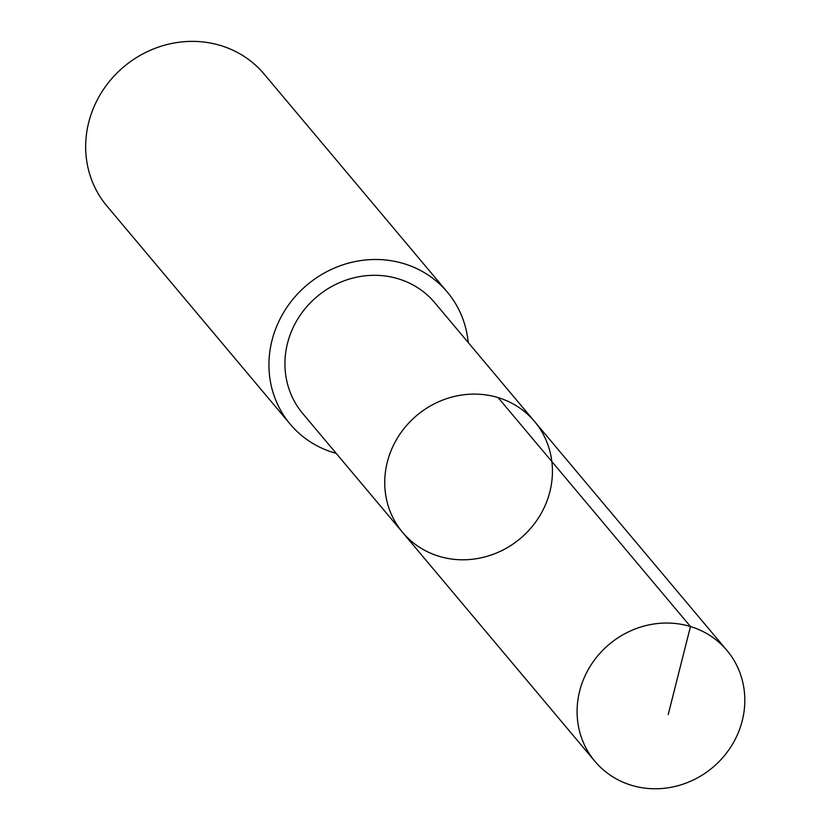<?xml version="1.0" encoding="UTF-8"?>
<svg xmlns="http://www.w3.org/2000/svg" width="830" height="830" viewBox="0 0 830 830"><rect width="100%" height="100%" fill="white"/><g stroke="black" fill="none" stroke-linecap="round" stroke-linejoin="round"><path stroke-width="1.25" d="M402.592 532.393L302.784 413.589A86.185 80.406 -40 0 1 297.213 406.046A86.185 80.406 -40 0 1 320.992 293.457A86.185 80.406 -40 0 1 434.764 302.711L534.572 421.505A86.196 80.417 140 0 0 420.8 412.251A86.196 80.417 140 0 0 397.02 524.84A86.196 80.417 140 0 0 402.592 532.393A86.196 80.417 140 0 0 520.317 538.514A86.196 80.417 140 0 0 534.572 421.505A86.196 80.417 140 0 0 420.8 412.251A86.196 80.417 140 0 0 397.02 524.84A86.196 80.417 140 0 0 402.592 532.393L594.944 761.359A86.206 80.427 -40 0 1 589.373 753.806A86.206 80.427 -40 0 1 613.152 641.196A86.206 80.427 -40 0 1 726.956 650.45A86.206 80.427 -40 0 1 732.537 658.003A86.206 80.427 -40 0 1 708.747 770.614A86.206 80.427 -40 0 1 594.944 761.359M336.212 453.377A102.63 95.751 -40 0 1 290.199 424.161A102.63 95.751 -40 0 1 307.183 284.835A102.63 95.751 -40 0 1 447.349 292.129A102.63 95.751 -40 0 1 453.989 301.124A102.63 95.751 -40 0 1 468.193 342.5M290.199 424.161L106.925 206.037A102.63 95.751 -40 0 1 123.909 66.711A102.63 95.751 -40 0 1 264.075 74.005L447.349 292.129M498.104 397.591L690.467 626.536L668.223 714.557M534.572 421.505L726.956 650.45"/></g></svg>
